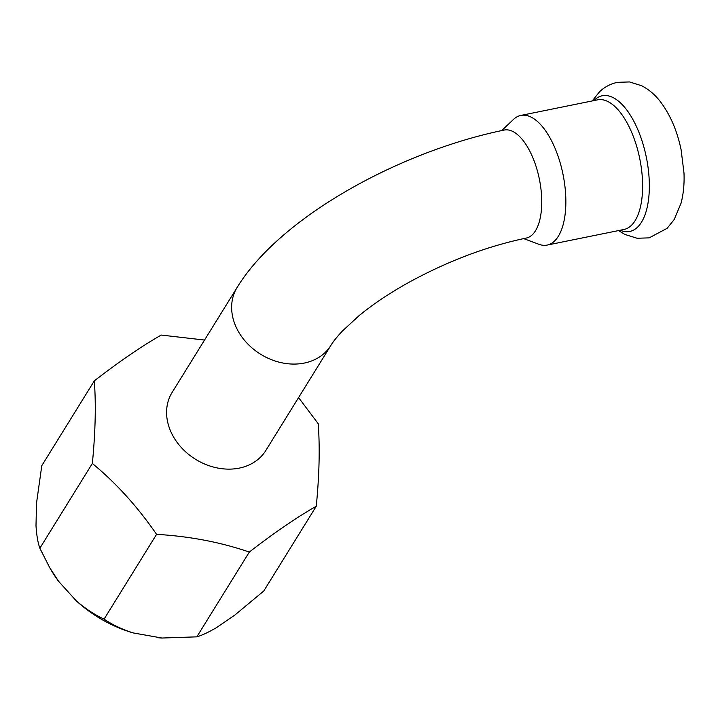 <?xml version="1.0" encoding="UTF-8"?>
<svg xmlns="http://www.w3.org/2000/svg" width="720" height="720" viewBox="0 0 720 720"><rect width="100%" height="100%" fill="white"/><g stroke="black" fill="none" stroke-linecap="round" stroke-linejoin="round"><path stroke-width="1.08" d="M523.656 238.608L538.875 244.278A66.141 29.601 -101.5 0 0 547.146 245.079A66.141 29.601 -101.5 0 0 558.342 236.25A66.141 29.601 -101.5 0 0 559.395 160.227A66.141 29.601 -101.5 0 0 520.83 115.434A66.141 29.601 -101.5 0 0 513.531 119.394L501.696 130.572M170.667 431.253A55.116 44.505 31.8 0 0 217.251 467.946A55.116 44.505 31.8 0 0 265.833 450.468L330.885 345.411A55.116 44.505 31.8 0 1 304.317 363.06A55.116 44.505 31.8 0 1 235.719 326.205A55.116 44.505 31.8 0 1 237.168 287.379L172.116 392.427A55.116 44.505 31.8 0 0 170.667 431.253M158.553 637.785A118.557 95.733 31.8 0 0 161.847 638.037A118.557 95.733 31.8 0 0 162.135 638.055L133.209 632.934C121.968 629.316 112.257 624.708 104.076 619.128C94.707 614.808 85.41 608.679 76.176 600.741L58.626 581.364L49.671 567.594L39.861 548.226C37.863 542.61 36.576 535.068 36 525.609L36.531 503.046L41.796 465.678L94.293 380.898C96.084 404.316 95.436 431.838 92.358 463.446L94.932 465.615C117.63 484.749 138.177 507.654 156.573 534.348C189.72 536.292 220.635 542.205 249.318 552.069C273.924 532.962 296.235 517.68 316.269 506.232C319.338 474.957 319.986 447.444 318.204 423.675L298.575 397.602M316.269 506.232L263.772 591.003L234.882 615.033L216.576 627.561C208.692 632.196 202.113 635.292 196.821 636.849L161.847 638.037M76.176 600.741A118.557 95.733 31.8 0 0 133.209 632.934M49.671 567.594L50.544 569.115A118.557 95.733 31.8 0 0 58.626 581.364M204.543 340.056L161.244 335.061C141.498 346.32 119.178 361.602 94.293 380.898M92.358 463.446L39.861 548.226M156.573 534.348L104.076 619.128M249.318 552.069L196.821 636.849M620.208 230.247A69.219 30.978 -101.5 0 0 641.484 222.21A69.219 30.978 -101.5 0 0 639.288 133.227A69.219 30.978 -101.5 0 0 593.892 100.602M547.146 245.079L623.916 229.491A66.141 29.601 -101.5 0 0 635.103 220.671A66.141 29.601 -101.5 0 0 636.156 144.648A66.141 29.601 -101.5 0 0 597.6 99.846L520.83 115.434M237.168 287.379C280.188 217.08 399.519 151.506 504.225 130.05A55.116 24.669 78.5 0 1 532.305 156.429A55.116 24.669 78.5 0 1 526.158 238.086C486.828 246.321 447.57 261.171 408.366 282.645C389.079 293.445 372.573 304.515 358.848 315.864L342.531 330.903C337.005 336.816 333.126 341.649 330.885 345.411M592.209 100.944L599.463 91.863C604.494 87.03 610.479 83.853 617.427 82.323L629.532 81.945L641.637 85.725C648.9 89.496 655.128 94.788 660.312 101.592C670.248 114.732 677.187 130.815 681.129 149.85L684 173.169C684.432 183.96 683.451 193.968 681.057 203.193L674.199 219.528L667.116 228.33L649.152 237.87L637.056 238.248L624.951 234.468L618.525 230.589"/></g></svg>

